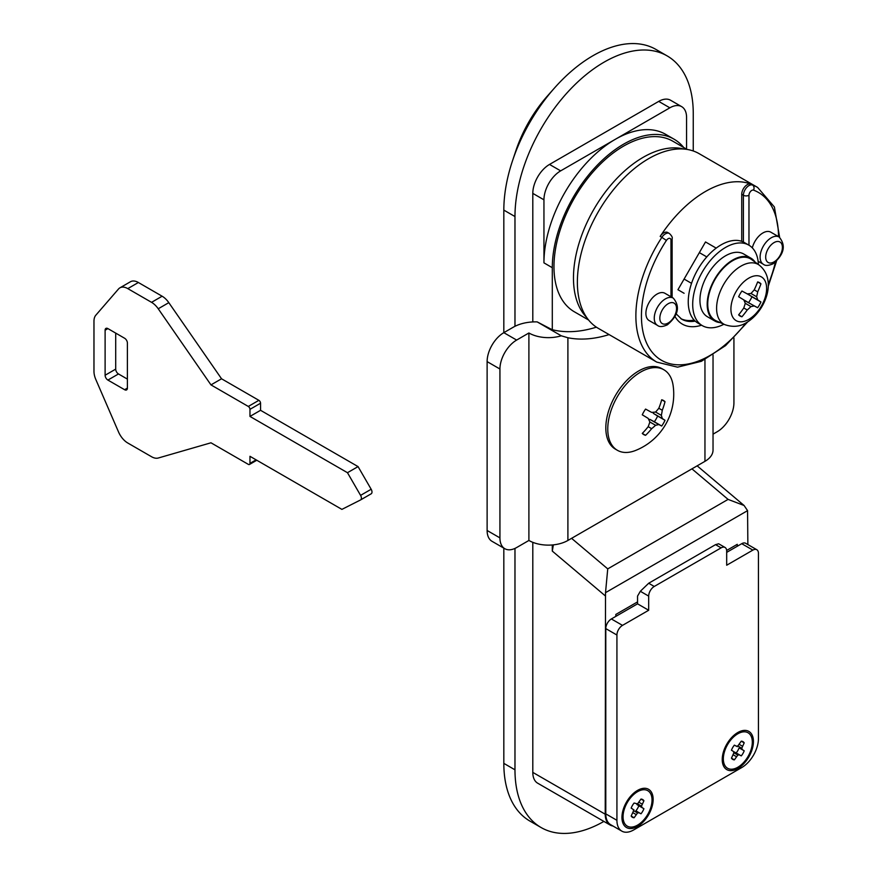 <?xml version="1.0" encoding="UTF-8"?>
<svg xmlns="http://www.w3.org/2000/svg" width="877" height="877" viewBox="0 0 877 877"><rect width="100%" height="100%" fill="white"/><g stroke="black" fill="none" stroke-linecap="round" stroke-linejoin="round"><path stroke-width="1.32" d="M757.706 291.855L754.242 289.848A94.475 77.132 -58.3 0 0 757.651 281.934L760.951 283.852A94.475 77.132 118.3 0 1 757.706 291.855A94.245 69.721 81 0 1 756.643 296.755A94.245 32.559 45.1 0 1 757.706 299.934A94.475 1.348 30.6 0 1 760.951 301.984A19.305 11.149 120 0 1 757.651 307.717L743.937 300.23M748.629 302.51A19.305 11.149 120 0 0 751.94 296.788L747.61 293.861M757.651 307.717A94.475 1.348 -150.6 0 1 754.242 305.93A94.245 32.471 -165 0 1 750.964 306.599L745.275 303.31A94.245 32.471 -135 0 0 743.784 299.89A94.475 1.348 -149.4 0 0 738.631 296.744A19.305 11.149 120 0 1 741.942 291.011A94.475 1.348 29.4 0 0 747.248 293.894A94.245 32.559 14.9 0 0 750.953 293.466A94.245 69.721 -21 0 0 754.242 289.848M754.242 305.93L744.277 300.175M750.964 306.599A94.245 69.743 158.9 0 1 750.953 306.599A94.245 69.743 158.9 0 1 747.248 309.976L743.784 307.98A94.245 69.743 -98.9 0 0 745.275 303.31M760.951 283.852A19.305 11.149 120 0 0 759.449 282.646A19.305 11.149 120 0 0 757.651 281.934M757.706 299.934L747.741 294.179M760.951 301.984L751.94 296.788M756.643 296.755L750.953 293.466M741.942 316.783L738.631 314.876A19.305 11.149 120 0 0 740.144 316.082A19.305 11.149 120 0 0 741.942 316.783A94.475 77.132 121.7 0 0 747.248 309.976M738.631 314.876A94.475 77.132 -61.7 0 0 743.784 307.98M748.772 319.392A25.258 14.58 -60 0 1 730.914 309.088A25.258 14.58 -60 0 1 748.772 278.152A25.258 14.58 -60 0 1 766.63 288.467A25.258 14.58 -60 0 1 748.772 319.392M716.213 320.839A35.453 20.467 -60 0 1 709.361 292.852A35.453 20.467 -60 0 1 732.81 260.612A35.453 20.467 -60 0 1 751.611 259.548L759.219 265.106A34.444 19.886 -60 0 0 740.955 266.137A34.444 19.886 -60 0 0 718.175 297.456A34.444 19.886 -60 0 0 724.83 324.654L716.213 320.839M720.203 322.604A36.242 20.927 -60 0 1 714.689 320.949A36.242 20.927 -60 0 1 709.142 291.909A36.242 20.927 -60 0 1 732.81 259.965A36.242 20.927 -60 0 1 750.942 258.178A36.242 20.927 -60 0 1 755.119 262.113M714.689 320.949L707.454 316.772A36.242 20.927 -60 0 1 701.896 287.722A36.242 20.927 -60 0 1 725.575 255.788A36.242 20.927 -60 0 1 743.696 253.99L750.942 258.178M723.909 324.249A46.492 26.836 -60 0 1 702.324 325.641A46.492 26.836 -60 0 1 695.198 288.39A46.492 26.836 -60 0 1 725.575 247.424A46.492 26.836 -60 0 1 748.815 245.121A46.492 26.836 -60 0 1 758.397 264.503M702.324 325.641L697.873 323.065A46.492 26.836 -60 0 1 690.747 285.814A46.492 26.836 -60 0 1 721.113 244.847A46.492 26.836 -60 0 1 744.354 242.545L748.815 245.121M758.112 261.247L763.374 264.284A15.753 9.099 -60 0 1 760.962 251.655A15.753 9.099 -60 0 1 771.256 237.777A15.753 9.099 -60 0 1 779.138 236.998L770.784 232.164A15.753 9.099 120 0 0 762.902 232.953A15.753 9.099 120 0 0 752.323 247.873M657.048 294.069A15.753 9.099 120 0 0 646.744 307.948A15.753 9.099 120 0 0 649.166 320.576L657.52 325.4A15.753 9.099 -60 0 1 655.108 312.771A15.753 9.099 -60 0 1 665.402 298.893A15.753 9.099 -60 0 1 673.284 298.114L664.919 293.28A15.753 9.099 120 0 0 657.048 294.069M779.631 237.305L774.38 206.972L757.607 187.426A100.855 58.233 -60 0 0 752.51 185.025A3.936 3.201 110.5 0 1 753.529 190.134A3.936 2.269 120 0 0 751.753 190.43A3.936 2.269 120 0 0 748.969 195.253A3.936 2.269 180 0 1 743.4 195.253A7.882 4.549 -60 0 1 748.969 185.595A7.882 4.549 -60 0 1 752.51 185.025L750.844 184.06A7.882 4.549 120 0 0 747.303 184.63A7.882 4.549 120 0 0 741.734 194.288L741.734 241.339M750.844 184.06A100.855 58.233 120 0 0 705.514 191.449A100.855 58.233 120 0 0 660.184 236.395A7.882 4.549 120 0 1 663.725 232.887A7.882 4.549 120 0 1 667.671 232.493L669.337 233.457A7.882 4.549 -60 0 0 665.402 233.852A7.882 4.549 -60 0 0 661.861 237.36L666.41 240.43A96.909 55.953 120 0 0 654.253 354.604A96.909 55.953 120 0 0 746.009 322.879M757.607 187.426L699.112 153.65A100.855 58.233 120 0 0 648.684 158.638A100.855 58.233 120 0 0 582.799 247.511A100.855 58.233 120 0 0 598.257 328.327L656.763 362.102A100.855 58.233 -60 0 1 661.861 237.36L660.184 236.395M680.793 318.625A51.217 29.566 120 0 0 694.135 320.072M684.093 293.28L677.943 289.717L705.514 241.953L711.675 245.516M249.967 463.385L249.967 456.303L341.898 509.384L360.524 499.956A3.936 2.269 -120 0 0 360.579 499.923A3.936 2.269 -120 0 0 360.579 495.373L347.467 472.703L249.967 416.422L249.967 409.34A2.368 1.359 -120 0 0 248.301 406.446L210.973 384.893L158.233 308.77A15.753 9.099 -120 0 0 151.546 302.335L127.79 288.621A15.753 9.099 -120 0 0 119.908 287.842A15.753 9.099 -120 0 0 118.516 288.993L95.845 315.183A15.753 9.099 -120 0 0 93.971 321.245L93.971 371.344A15.753 9.099 -120 0 0 95.845 379.566L118.516 431.933A15.753 9.099 -120 0 0 127.79 443.017L151.546 456.731A15.753 9.099 -120 0 0 158.233 458.024L210.973 442.797L248.301 464.35A2.368 1.359 -120 0 0 249.485 464.459A2.368 1.359 -120 0 0 249.967 463.385L256.095 459.844M127.395 343.082L127.395 388.116A3.936 2.269 60 0 1 126.584 389.914A3.936 2.269 60 0 1 124.611 389.717L107.904 380.07A3.936 2.269 60 0 1 105.108 375.246L105.108 330.212A3.936 2.269 60 0 1 105.931 328.404A3.936 2.269 60 0 1 107.904 328.601L124.611 338.248A3.936 2.269 60 0 1 127.395 343.082M127.79 288.621L138.38 282.504A15.753 9.099 -120 0 0 130.498 281.725L119.908 287.842M138.38 282.504L162.124 296.218A15.753 9.099 -120 0 1 168.812 302.653L221.552 378.787L258.879 400.329A2.368 1.359 -120 0 1 260.557 403.234L260.557 410.304L358.057 466.597L371.168 489.256A3.936 2.269 -120 0 1 371.168 493.817A3.936 2.269 -120 0 1 371.103 493.85L360.644 499.89M127.395 379.105L118.483 373.953A3.936 2.269 60 0 1 115.698 369.129L115.698 333.107M249.967 416.422L260.557 410.304M347.467 472.703L358.057 466.597M210.973 384.893L221.552 378.787M609.098 334.586A173.339 100.077 -60 0 1 567.901 337.755L561.28 335.803L537.173 321.892L552.104 329.675A173.339 100.077 120 0 0 596.382 327.165M713.034 354.944L713.034 450.076A27.582 15.918 0 0 1 704.955 461.335L567.901 540.462L567.901 337.755M567.901 540.462A27.582 15.918 0 0 1 528.897 540.462L528.897 332.986A27.582 15.918 0 0 0 561.28 335.803M733.928 337.853L733.928 402.795A23.635 13.648 120 0 1 717.211 431.736L713.034 434.159M528.897 540.462L516.641 547.544A23.635 13.648 120 0 1 504.823 548.706A23.635 13.648 120 0 1 499.934 537.886L499.934 369.009L487.119 361.62A23.635 13.648 -60 0 1 503.826 332.668L513.297 327.198A31.517 18.198 0 0 1 537.173 321.892M528.897 332.986L516.641 340.068A23.635 13.648 120 0 0 499.934 369.009M504.823 548.706L492.008 541.306A23.635 13.648 -60 0 1 487.119 530.486L487.119 361.62M742.348 749.649L744.2 750.8A10.239 5.909 -60 0 1 741.262 755.886L739.344 754.856L737.831 755.064L734.389 759.855A10.239 5.909 -60 0 1 732.712 759.383A10.239 5.909 -60 0 1 731.451 758.167L733.896 752.784L733.315 751.37L731.451 750.23A10.239 5.909 -60 0 1 734.389 745.132L736.318 746.174L737.831 745.965L741.262 741.164A10.239 5.909 -60 0 1 742.951 741.646A10.239 5.909 -60 0 1 744.2 742.863L741.767 748.234L742.348 749.649L739.103 747.862A10.239 5.909 -60 0 1 736.165 752.948L733.567 752.006M744.2 750.8L739.103 747.862M741.262 755.886L736.165 752.948M737.831 767.243A20.489 11.829 120 0 0 752.313 742.15A20.489 11.829 120 0 0 737.831 733.786L737.831 733.786A20.489 11.829 120 0 0 723.339 758.879A20.489 11.829 120 0 0 737.831 767.243M736.987 746.075L737.25 746.711M741.767 748.234L737.831 745.965M739.344 754.856L734.246 751.918M744.2 742.863L741.262 741.164M742.348 746.152L739.344 744.42M734.389 759.855L731.451 758.167M737.831 755.064L733.896 752.784M736.318 756.61L733.315 754.867M732.043 737.129L737.831 733.786L732.043 737.129M737.831 768.526A22.057 12.738 120 0 0 753.431 741.503A22.057 12.738 120 0 0 737.831 732.503L737.831 732.503A22.057 12.738 120 0 0 722.231 759.515A22.057 12.738 120 0 0 737.831 768.526M637.546 826.43A22.057 12.738 -60 0 1 621.946 817.419A22.057 12.738 -60 0 1 637.546 790.396L637.546 790.396A22.057 12.738 -60 0 1 653.146 799.407A22.057 12.738 -60 0 1 637.546 826.43M654.253 586.461A7.882 4.549 120 0 0 648.684 596.108L648.684 610.26L622.506 625.378A7.882 4.549 120 0 0 616.926 635.036L616.926 820.313A23.635 13.648 120 0 0 621.826 831.133A23.635 13.648 120 0 0 633.643 829.96L741.734 767.561A23.635 13.648 120 0 0 758.441 738.609L758.441 553.332A7.882 4.549 120 0 0 756.807 549.726A7.882 4.549 120 0 0 752.872 550.109L726.682 565.226L726.682 551.074A7.882 4.549 120 0 0 725.06 547.467A7.882 4.549 120 0 0 721.113 547.862L654.253 586.461L648.684 583.249L715.544 544.65L718.669 543.784L725.06 547.467M648.684 610.26L637.546 603.836L611.357 618.954A7.882 4.549 120 0 0 605.788 628.601L605.788 813.878A23.635 13.648 120 0 0 610.677 824.698L621.826 831.133M637.546 603.836L637.546 596.108L640.331 591.284L648.684 583.249M756.807 549.726L745.669 543.291A7.882 4.549 120 0 0 741.734 543.685L726.682 552.367M631.758 795.022L637.546 791.69A20.489 11.829 -60 0 1 652.028 800.043A20.489 11.829 -60 0 1 637.546 825.136A20.489 11.829 -60 0 1 623.054 816.772A20.489 11.829 -60 0 1 637.546 791.69L631.758 795.022M633.03 809.274L631.166 808.123A10.239 5.909 -60 0 1 634.104 803.036L637.546 803.869L640.977 799.068A10.239 5.909 -60 0 1 642.666 799.539A10.239 5.909 -60 0 1 643.915 800.767L641.482 806.138L642.063 807.553L643.915 808.704A10.239 5.909 -60 0 1 640.977 813.79L639.059 812.76L637.546 812.957L634.104 817.759A10.239 5.909 -60 0 1 632.427 817.287A10.239 5.909 -60 0 1 631.166 816.059L633.611 810.688L633.03 809.274M634.104 817.759L631.166 816.059M640.977 813.79L635.88 810.841A10.239 5.909 120 0 0 638.818 805.755L636.702 803.979M643.915 808.704L638.818 805.755M639.059 812.76L635.88 810.841M633.282 809.899L633.961 809.811M637.546 812.957L633.611 810.688M642.063 804.056L639.059 802.323M641.482 806.138L637.546 803.869M643.915 800.767L640.977 799.068M636.033 814.503L633.03 812.771M642.063 807.553L636.965 804.604M615.818 616.378L615.818 614.448L637.546 601.896M747.862 544.551L747.566 510.644L605.514 592.666L605.229 814.207A23.635 13.648 120 0 0 610.129 825.027A23.635 13.648 120 0 0 612.957 826.013M726.66 550.449L737.272 544.321L737.272 546.25M532.799 321.936L532.799 193.379A23.635 13.648 120 0 1 549.517 164.438L658.715 101.392A23.635 13.648 120 0 1 670.532 100.219L681.681 106.654A23.635 13.648 120 0 1 686.57 117.474L686.57 149.134M532.799 542.337L532.799 772.385A23.635 13.648 120 0 0 537.7 783.205L610.129 825.027M605.514 592.666L607.739 568.877L728.085 499.397L744.08 505.492L747.566 510.644M552.302 544.968L552.302 551.096L553.354 544.869M683.709 147.489A100.855 58.233 120 0 0 674.04 139.169A100.855 58.233 120 0 0 596.327 166.191A100.855 58.233 120 0 0 552.302 267.693L552.302 329.73M674.04 139.169L665.687 134.345A100.855 58.233 120 0 0 615.259 139.344L560.655 170.862A23.635 13.648 120 0 0 543.948 199.813L543.948 262.859L552.302 267.693M516.641 340.068L503.826 332.668L503.826 210.107A126.069 72.78 -60 0 1 512.53 160.721L515.928 150.559A94.552 54.593 -60 0 1 547.445 95.966L554.549 87.941A126.069 72.78 -60 0 1 592.973 55.711A126.069 72.78 -60 0 1 656.007 49.463L667.145 55.898A126.069 72.78 -60 0 1 693.258 113.615L693.258 150.976M681.681 106.654A23.635 13.648 120 0 0 669.853 107.816L615.259 139.344A100.855 58.233 120 0 0 543.948 262.859M603.88 821.42A126.069 72.78 -60 0 1 541.087 827.526A126.069 72.78 -60 0 1 514.974 769.809L514.974 548.41M514.974 326.299L514.974 216.542A126.069 72.78 -60 0 1 604.11 62.146A126.069 72.78 -60 0 1 667.145 55.898M588.588 320.017L574.369 311.806A98.487 56.862 -60 0 1 559.274 232.887A98.487 56.862 -60 0 1 623.613 146.097A98.487 56.862 -60 0 1 672.856 141.219L687.075 149.43M512.53 160.721A126.069 72.78 -60 0 1 554.549 87.941M541.087 827.526L529.938 821.091A126.069 72.78 -60 0 1 503.826 763.374L503.826 548.136M651.644 428.678A60.184 44.552 -21.1 0 0 655.579 425.29L649.835 421.98A60.184 44.53 81 0 1 648.191 426.671A60.557 49.441 118.3 0 1 642.271 433.413A19.7 11.368 120 0 0 643.795 434.608A19.7 11.368 120 0 0 645.582 435.321A60.557 49.441 -58.2 0 0 651.644 428.678L648.191 426.671M648.739 419.546L649.868 419.37L654.341 421.771A19.7 11.368 120 0 0 657.64 416.038L653.332 413.363L652.916 412.311M655.579 425.29A60.184 20.763 14.9 0 0 658.813 424.534L649.868 419.37M635.693 450.416A46.492 26.836 -60 0 1 617.386 450.296A46.492 26.836 -60 0 1 607.761 429.017A46.492 26.836 -60 0 1 640.627 372.078A46.492 26.836 -60 0 1 663.878 369.776A46.492 26.836 -60 0 1 673.13 385.584A60.666 60.666 0 0 1 635.693 450.416M658.813 424.534A60.557 0.844 29.4 0 0 661.697 426.025A19.7 11.368 120 0 0 665.007 420.291A60.557 0.888 -149.4 0 0 662.278 418.537A60.184 20.763 -134.9 0 0 661.324 415.358A60.184 44.552 -98.9 0 0 662.278 410.261A60.557 49.441 -61.8 0 0 665.007 401.688L661.697 399.78A60.557 49.441 121.7 0 1 658.813 408.254A60.184 44.53 159 0 1 655.579 412.037A60.184 20.763 -165.1 0 1 651.644 412.398A60.557 0.888 -150.6 0 1 645.582 409.077A19.7 11.368 120 0 0 642.271 414.81A60.557 0.844 30.6 0 1 648.191 418.395A60.184 20.763 45.1 0 1 649.835 421.98L649.835 421.98M645.582 435.321L642.271 433.413M661.697 426.025L654.341 421.771M662.278 410.261L658.813 408.254M661.324 415.358L655.579 412.037M662.278 418.537L653.332 413.363M665.007 401.688A19.7 11.368 120 0 0 663.483 400.493A19.7 11.368 120 0 0 661.697 399.78M665.007 420.291L657.64 416.038M617.386 450.296L615.446 449.177A46.492 26.836 -60 0 1 608.32 411.927A46.492 26.836 -60 0 1 638.697 370.96A46.492 26.836 -60 0 1 661.938 368.658L663.878 369.776M699.353 252.62L706.785 256.917M684.093 279.05L691.525 283.348M705.514 241.953L716.191 248.125M701.567 325.203A55.152 31.846 -60 0 1 675.038 316.564M670.971 296.777L670.971 240.287A3.936 2.269 120 0 0 668.186 238.676A3.936 2.269 120 0 0 666.41 240.43M768.263 284.334A96.909 55.953 120 0 0 775.378 262.212M778.502 236.626A96.909 55.953 120 0 0 753.529 190.134M748.969 195.253L748.969 245.209M743.4 242.041L743.4 195.253L741.734 194.288M672.122 297.435A3.936 2.269 0 0 0 672.122 297.281L672.122 238.676A3.936 2.269 180 0 1 670.971 240.287M676.255 313.955L681.582 319.118A51.217 29.566 120 0 0 695.22 321.135M668.186 323.01A11.818 6.819 120 0 0 676.54 308.54A11.818 6.819 120 0 0 668.186 303.716A11.818 6.819 120 0 0 659.833 318.187A11.818 6.819 120 0 0 668.186 323.01M774.04 261.894A11.818 6.819 120 0 0 782.405 247.424A11.818 6.819 120 0 0 774.04 242.6A11.818 6.819 120 0 0 765.687 257.071A11.818 6.819 120 0 0 774.04 261.894M249.967 409.34L260.557 403.234M151.546 302.335L162.124 296.218M124.611 389.717L127.395 388.116M107.904 380.07L118.483 373.953M360.579 495.373L371.168 489.256M158.233 308.77L168.812 302.653M105.108 375.246L115.698 369.129M105.108 330.212L107.904 328.601M248.301 406.446L258.879 400.329M704.955 461.335L704.955 359.592M487.119 530.486L499.934 537.886M616.926 820.313L605.788 813.878M616.926 635.036L605.788 628.601M622.506 625.378L611.357 618.954M648.684 596.108L640.331 591.284M752.872 550.109L741.734 543.685M721.113 547.862L715.544 544.65M532.799 772.385L605.229 814.207M728.085 499.397L691.931 468.855M571.585 538.335L607.739 568.877M605.229 595.812L552.302 551.096M532.799 193.379L543.948 199.813M658.715 101.392L669.853 107.816M549.517 164.438L560.655 170.862M514.974 769.809L503.826 763.374M514.974 216.542L503.826 210.107M586.702 317.496A98.487 56.862 -60 0 1 581.089 237.009A98.487 56.862 -60 0 1 643.115 157.356A98.487 56.862 -60 0 1 683.95 149.057M759.219 265.106C777.702 279.862 765.226 311.642 746.48 322.604C739.991 326.726 732.766 327.406 724.83 324.654M656.763 362.102L677.548 367.167L701.37 361.313L725.608 345.582L747.741 321.848M768.23 286.34L776.496 261.236M672.122 238.676C672.703 237.514 671.771 235.781 669.337 233.457M673.284 298.114C680.322 306.544 678.349 315.446 667.375 324.819C662.738 326.891 659.46 327.088 657.52 325.4M779.138 236.998C786.176 245.428 784.213 254.33 773.229 263.703C768.592 265.775 765.314 265.972 763.374 264.284M249.485 464.459L256.797 460.239M360.579 499.923L371.168 493.817M723.339 752.192L723.339 758.879M623.054 810.085L623.054 816.772M744.08 505.492L697.149 465.84"/></g></svg>
